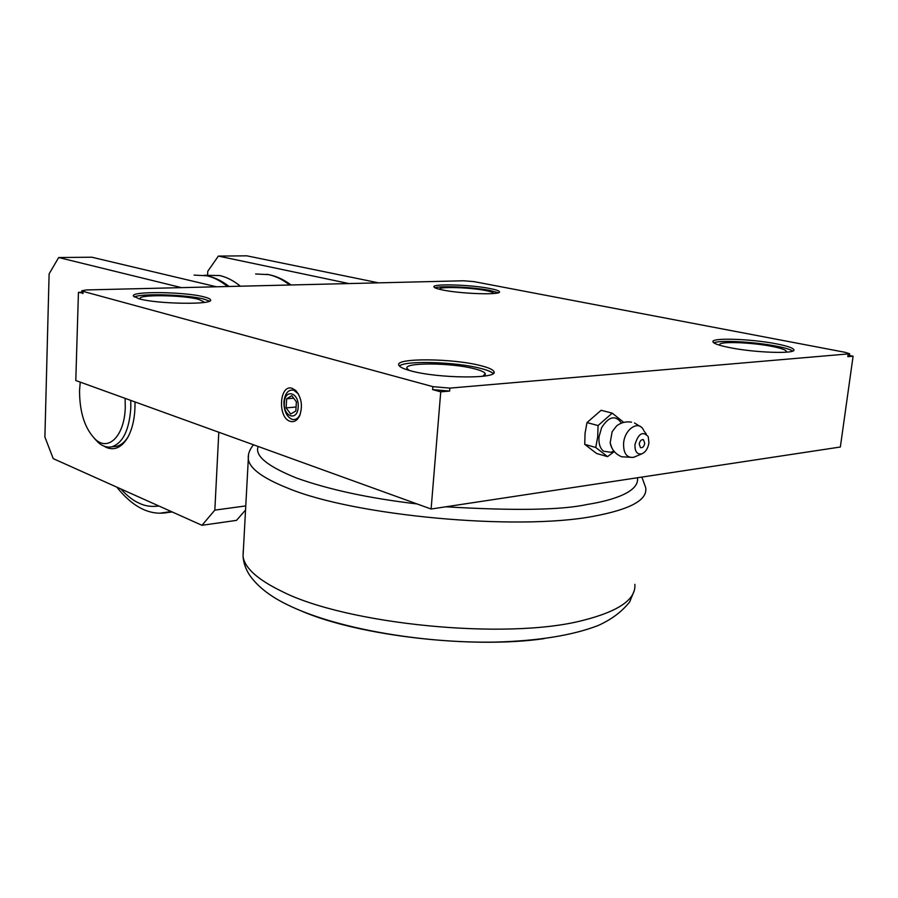 <?xml version="1.0" encoding="UTF-8"?>
<svg xmlns="http://www.w3.org/2000/svg" width="898" height="898" viewBox="0 0 898 898"><rect width="100%" height="100%" fill="white"/><g stroke="black" fill="none" stroke-linecap="round" stroke-linejoin="round"><path stroke-width="1.35" d="M648.94 442.781C647.997 448.517 645.583 452.222 641.688 453.905C637.008 454.579 634.763 451.481 634.953 444.611C638.388 433.453 642.811 430.793 648.221 436.641L648.94 442.781M635.672 456.476L633.101 457.419C626.422 457.733 623.268 452.929 623.616 443.017C624.727 428.952 638.792 419.882 643.496 429.974M644.742 443.331C643.989 446.654 642.575 448.08 640.487 447.619L639.219 444.05C639.96 440.738 641.374 439.302 643.462 439.751L644.742 443.331M612.896 451.447L611.022 452.3L603.467 451.189C599.976 448.203 598.495 443.388 599.033 436.754L601.593 427.74C608.81 416.324 615.433 414.775 621.472 423.104M614.266 451.559L607.553 456.633L595.744 447.473L597.72 436.765L598.057 425.562L612.212 413.136L623.077 421.836M607.553 456.633L596.575 453.479L584.744 444.364L585.058 433.274L587 422.588L601.132 410.274L612.212 413.136M298.372 393.908L293.691 390.147C288.213 389.384 284.958 393.313 283.914 401.922C283.914 410.846 286.574 416.638 291.906 419.287C295.307 420.219 298.057 418.625 300.156 414.494L299.573 415.931C297.182 420.601 294.073 422.397 290.234 421.342C277.325 417.862 279.334 383.693 292.243 388.34L295.902 390.63C301.672 397.937 302.895 406.367 299.573 415.931M203.161 302.57L203.655 301.694L198.402 299.281C182.754 294.982 137.821 294.387 140.167 298.607L140.593 299.18M493.406 293.534L493.462 293.186C493.092 292.378 490.555 291.502 485.874 290.582C470.193 287.349 437.696 286.372 439.549 289.246L439.571 289.302M482.664 376.307L485.29 373.781C484.606 372.12 481.002 370.459 474.481 368.797C451.638 362.669 403.763 362.264 406.962 368.393L409.196 370.414M785.694 352.241L786.3 351.23C785.458 349.749 780.822 348.166 772.37 346.482C751.312 342.205 717.491 341.128 719.803 344.866L720.207 345.393M493.148 373.546C491.431 371.783 487.199 370.055 480.452 368.348C455.825 361.849 405.279 360.311 399.363 366.025M480.688 365.643C488.68 367.652 493.103 369.662 493.956 371.671C498.974 379.046 437.865 378.574 410.566 370.784C403.382 368.842 399.453 366.956 398.779 365.116C395.008 357.752 452.895 358.291 480.688 365.643M792.676 351.051C790.319 349.468 784.919 347.84 776.467 346.179C754.522 341.779 719.579 339.893 713.843 342.845M776.759 343.923C787.086 345.954 792.766 347.863 793.798 349.648C797.2 354.205 754.241 352.802 728.817 347.436C719.107 345.438 713.854 343.608 713.023 341.947C710.273 337.446 751.177 338.782 776.759 343.923M209.537 301.122L203.969 299.113C187.244 294.6 140.683 293.141 134.307 297.025M204.082 296.901C208.044 297.9 210.188 298.877 210.525 299.831C214.296 304.893 157.633 304.186 139.078 298.798L133.398 296.059C130.637 290.986 185.033 291.749 204.082 296.901M498.233 292.77L489.971 290.458C473.684 287.147 440.75 285.53 434.958 287.798M490.14 288.561C495.864 289.684 498.962 290.739 499.423 291.715C502.184 295.195 461.336 293.972 442.501 289.953C437.169 288.864 434.318 287.854 433.936 286.933C431.725 283.476 471.068 284.666 490.14 288.561M298.181 407.097C297.564 421.734 283.128 416.93 284.363 402.697C284.846 388.183 299.382 392.594 298.181 407.097M113.429 446.643L116.538 446.34C121.005 445.285 124.901 442.029 128.246 436.585M103.674 446.003L106.682 447.597C114.753 450.661 121.746 447.339 127.651 437.652C132.769 428.413 135.216 416.504 135.003 401.934M130.782 400.407L130.805 407.939C129.222 430.153 122.88 443.107 111.779 446.811C107.277 447.754 102.843 446.407 98.488 442.759L94.245 438.314M125.125 398.364L125.26 407.456C124.598 435.429 108.77 451.66 95.626 439.582C84.94 428.975 79.574 412.62 79.54 390.529L80.236 382.133M631.519 422.172C625.973 421.274 621.012 422.52 616.612 425.899L612.133 431.736L610.169 442.86L611.897 448.023M417.031 503.935C369.145 498.3 328.915 489.646 296.351 477.961C267.29 466.208 254.561 455.713 258.153 446.474M158.924 506.001C151.448 507 144.892 506.068 139.28 503.228L138.909 503.06C133.331 500.702 127.28 495.988 120.759 488.905M637.412 477.758C639.803 491.588 613.48 500.298 587.404 504.429C561.879 510.086 514.666 510.872 445.745 506.798M587 422.588L598.057 425.562M584.744 444.364L595.744 447.473M449.64 391.079L440.738 391.842L432.611 389.609L449.64 391.079L449.887 388.116L849.688 353.79L845.31 352.353L473.92 281.613L463.525 280.782L86.433 289.942L81.808 290.772L82.986 291.356L432.847 386.645L449.887 388.116M81.752 292.916L78.44 292.366L75.791 380.516L431.107 509.02L440.738 391.842M431.107 509.02L840.348 447.013L853.1 356.203L847.802 356.663L849.362 356.091L849.665 353.958M849.452 355.507L853.1 356.203M78.44 292.366L81.763 292.288M181.475 287.629L58.684 257.524L91.843 257.221L216.508 286.788M252.967 444.6L252.922 445.453M245.12 510.502L236.477 520.38L201.971 525.296L53.229 458.642L44.9 437.045L49.109 273.89L58.684 257.524M207.606 274.788L207.775 271.275L218.371 256.087L348.985 283.566M218.371 256.087L246.849 255.829L378.541 282.848M218.798 432.241L214.835 510.12L201.971 525.296M245.367 505.978L214.835 510.12M295.824 411.015L290.683 414.012L286.125 407.894L286.675 398.779L291.794 395.726L296.396 401.844L295.824 411.015M286.125 407.894L296.071 407.019M286.675 398.779L293.657 398.207M243.257 550.564L243.044 556.244C244.492 567.772 257.378 579.446 281.68 591.288C346.19 624.357 506.607 640.33 582.757 620.439C618.801 611.325 636.166 599.292 634.852 584.329M248.465 455.32L248.308 459.035C249.498 468.43 262.721 478.163 288 488.231C353.834 515.766 517.057 531.066 593.803 516.227C630.665 509.323 647.952 499.748 645.651 487.524L641.868 477.085M227.475 286.518C220.773 280.984 213.915 277.403 206.899 275.787L194.069 275.102M159.81 513.207L171.293 511.546M204.261 275.282L219.729 275.551C226.779 277.156 233.66 280.704 240.395 286.204M255.638 273.98L268.67 274.631C275.832 276.191 282.825 279.648 289.639 285.003M301.717 611.145C359.166 635.907 471.944 649.074 544.042 638.646M848.127 354.351L847.802 356.663M432.847 386.645L432.611 389.609M82.986 291.356L82.919 293.601M172.27 511.983L167.926 512.455C150.101 515.879 133.05 507.437 116.785 487.12M641.688 453.905L633.988 457.194M296.924 392.168L295.902 390.63M485.212 374.691L485.29 373.781M786.221 351.803L786.3 351.23M493.956 371.671L493.855 372.771M793.798 349.648L793.709 350.355M111.779 446.811L116.538 446.34M95.626 439.582L98.488 442.759M613.963 451.189L611.022 452.3M253.483 444.779C249.521 449.674 247.803 454.422 248.308 459.035L243.044 556.244C243.504 562.855 245.693 569.152 249.61 575.135C257.558 586.517 270.074 596.339 287.147 604.612C334.258 628.005 419.882 643.35 494.854 642.104C537.779 640.97 572.127 635.481 597.888 625.625C611.224 619.699 621.82 611.785 629.711 601.885L634.145 590.862M291.019 284.969C283.341 279.188 275.248 275.619 266.751 274.26M204.867 275.383C213.365 276.764 221.436 280.468 229.069 286.473M610.169 442.86C611.538 449.46 615.377 454.096 621.663 456.779L633.101 457.419M640.79 426.819L634.482 422.98M642.755 439.56L643.462 439.751M646.324 434.093L643.945 430.894M81.74 293.006L81.808 290.772"/></g></svg>
